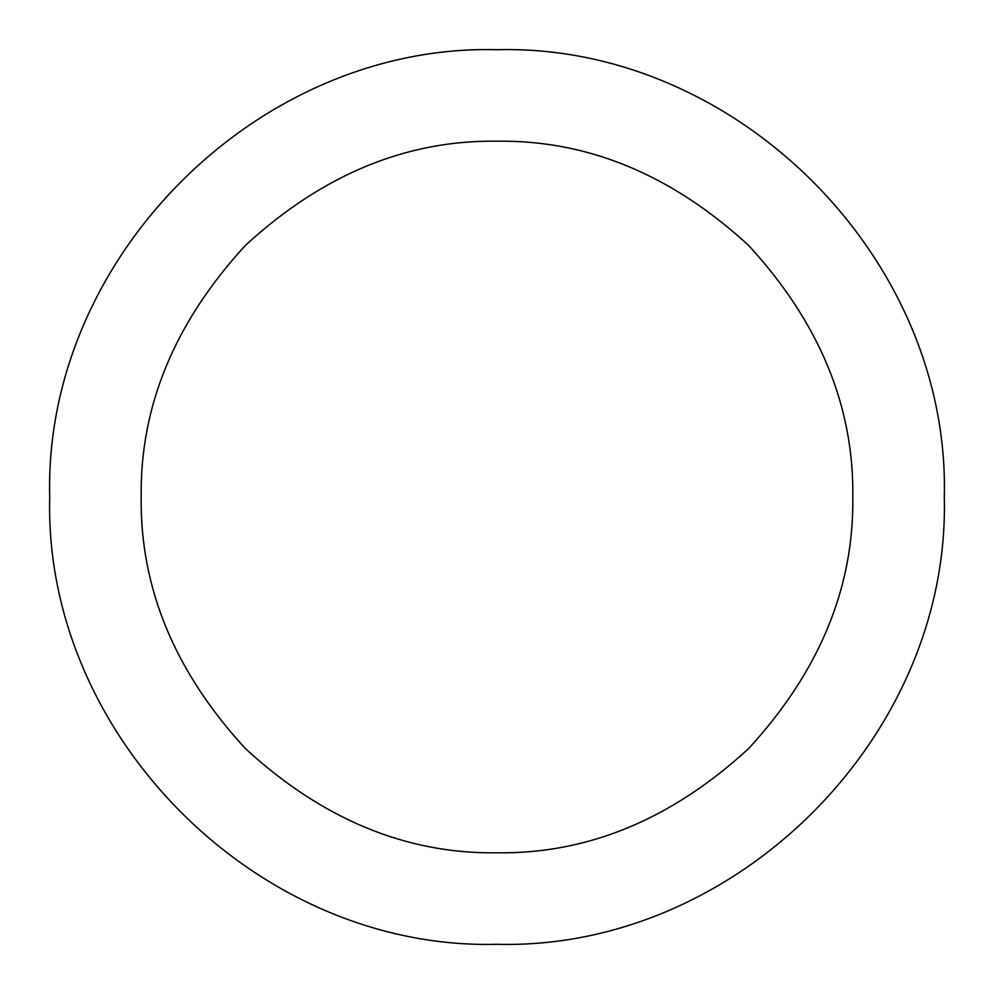 <?xml version="1.0" encoding="UTF-8"?>
<svg xmlns="http://www.w3.org/2000/svg" width="994" height="994" viewBox="0 0 994 994"><rect width="100%" height="100%" fill="white"/><g stroke="black" fill="none" stroke-linecap="round" stroke-linejoin="round"><path stroke-width="1.49" d="M852.802 497C854.032 406.186 819.292 322.329 748.594 245.406C671.671 174.708 587.814 139.968 497 141.198C406.186 139.968 322.329 174.708 245.406 245.406C174.708 322.329 139.968 406.186 141.198 497C139.968 587.814 174.708 671.671 245.406 748.594C322.329 819.292 406.186 854.032 497 852.802C587.814 854.032 671.671 819.292 748.594 748.594C819.292 671.671 854.032 587.814 852.802 497M497 944.3C736.007 950.475 950.475 736.007 944.3 497C950.475 257.993 736.007 43.525 497 49.7C257.993 43.525 43.525 257.993 49.7 497C43.525 736.007 257.993 950.475 497 944.3"/></g></svg>
